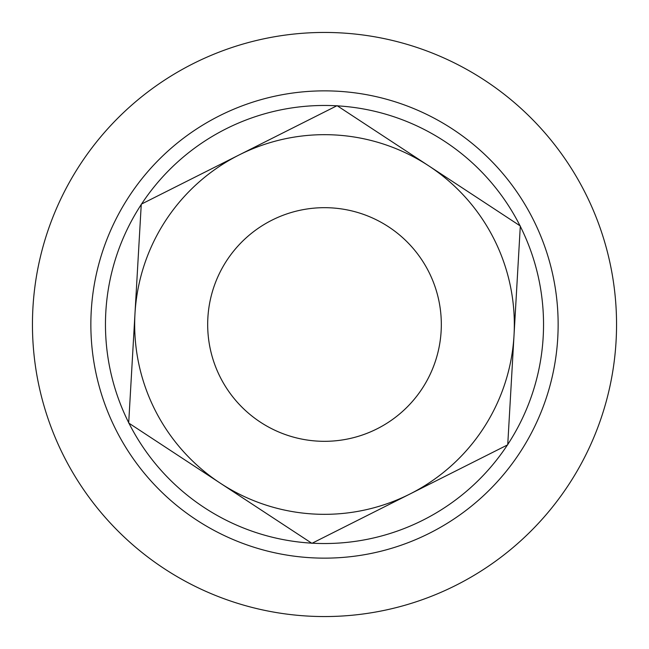 <?xml version="1.0" encoding="UTF-8"?>
<svg xmlns="http://www.w3.org/2000/svg" width="649" height="649" viewBox="0 0 649 649"><rect width="100%" height="100%" fill="white"/><g stroke="black" fill="none" stroke-linecap="round" stroke-linejoin="round"><path stroke-width="0.97" d="M32.45 324.5A292.05 292.05 0 0 0 470.525 577.423A292.05 292.05 0 0 0 470.525 71.577A292.05 292.05 0 0 0 32.45 324.5M207.68 324.5A116.82 116.82 0 0 0 382.91 425.671A116.82 116.82 0 0 0 382.91 223.329A116.82 116.82 0 0 0 207.68 324.5M520.044 225.803A219.037 219.037 0 0 0 337.358 105.844M336.79 105.811A219.037 219.037 0 0 0 141.563 204.037M141.255 204.508A219.037 219.037 0 0 0 128.705 422.694M128.956 423.197A219.037 219.037 0 0 0 311.642 543.156M312.21 543.189A219.037 219.037 0 0 0 507.437 444.963M507.745 444.492A219.037 219.037 0 0 0 520.295 226.306M222.25 534.581A233.64 233.64 0 0 1 193.694 130.911A233.64 233.64 0 0 1 557.556 308.007A233.64 233.64 0 0 1 222.25 534.581M514.016 335.395A189.833 189.833 0 0 1 220.303 483.181A189.833 189.833 0 0 1 239.181 154.924A189.833 189.833 0 0 1 514.016 335.395L520.311 225.982L337.082 105.665L141.271 204.184L128.689 423.018L311.918 543.335L507.729 444.816L514.016 335.395M441.125 331.209A116.82 116.82 0 0 1 317.791 441.125A116.82 116.82 0 0 1 207.875 317.791"/></g></svg>
